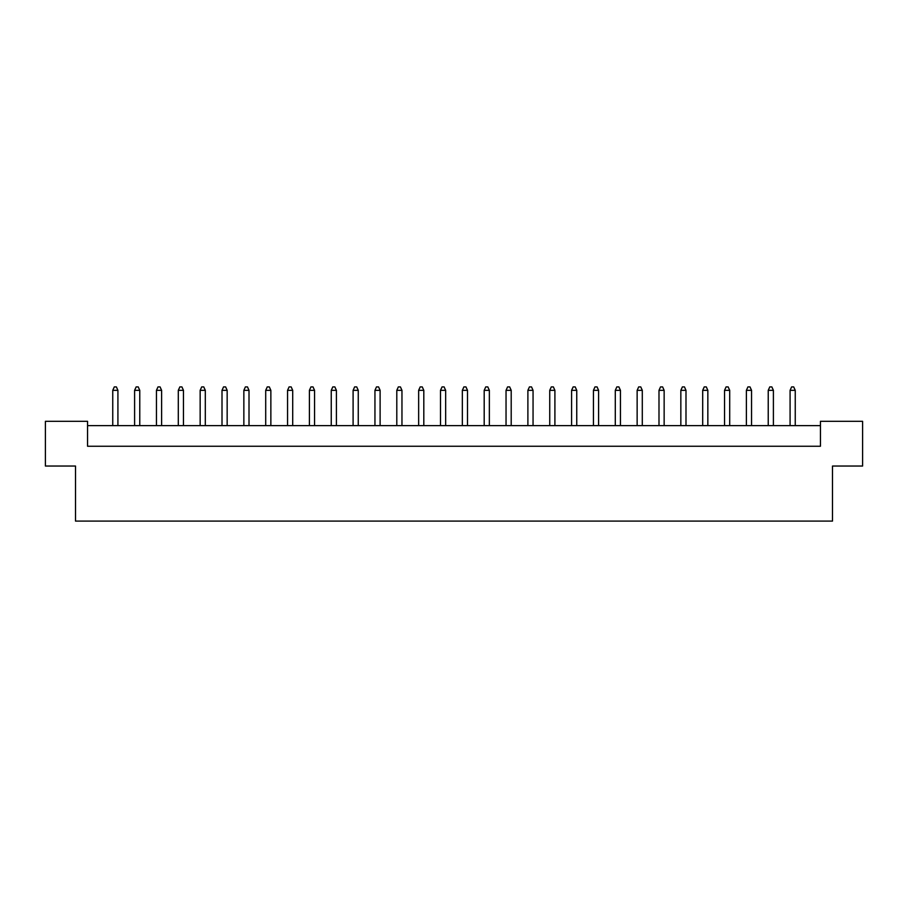 <?xml version="1.0" encoding="UTF-8"?>
<svg xmlns="http://www.w3.org/2000/svg" width="908" height="908" viewBox="0 0 908 908"><rect width="100%" height="100%" fill="white"/><g stroke="black" fill="none" stroke-linecap="round" stroke-linejoin="round"><path stroke-width="1.36" d="M75.512 466.042L45.4 466.042L45.4 421.312L87.554 421.312L87.554 446.259L820.446 446.259L820.446 421.312L862.6 421.312L862.6 466.042L832.488 466.042L832.488 521.101L75.512 521.101L75.512 466.042M820.446 425.614L87.554 425.614M117.915 425.614L117.915 390.349L112.751 390.349L112.751 425.614M112.751 390.349L114.306 386.899L116.372 386.899L117.915 390.349M139.764 425.614L139.764 390.349L134.6 390.349L134.6 425.614M134.6 390.349L136.155 386.899L138.22 386.899L139.764 390.349M161.613 425.614L161.613 390.349L156.448 390.349L156.448 425.614M156.448 390.349L158.003 386.899L160.069 386.899L161.613 390.349M205.31 425.614L205.31 390.349L200.157 390.349L200.157 425.614M200.157 390.349L201.701 386.899L203.767 386.899L205.31 390.349M249.008 425.614L249.008 390.349L243.855 390.349L243.855 425.614M243.855 390.349L245.398 386.899L247.464 386.899L249.008 390.349M292.705 425.614L292.705 390.349L287.552 390.349L287.552 425.614M287.552 390.349L289.096 386.899L291.162 386.899L292.705 390.349M183.461 425.614L183.461 390.349L178.297 390.349L178.297 425.614M178.297 390.349L179.852 386.899L181.918 386.899L183.461 390.349M227.159 425.614L227.159 390.349L222.006 390.349L222.006 425.614M222.006 390.349L223.55 386.899L225.615 386.899L227.159 390.349M270.856 425.614L270.856 390.349L265.704 390.349L265.704 425.614M265.704 390.349L267.247 386.899L269.313 386.899L270.856 390.349M314.565 425.614L314.565 390.349L309.401 390.349L309.401 425.614M309.401 390.349L310.945 386.899L313.01 386.899L314.565 390.349M336.414 425.614L336.414 390.349L331.25 390.349L331.25 425.614M331.25 390.349L332.793 386.899L334.859 386.899L336.414 390.349M380.111 425.614L380.111 390.349L374.947 390.349L374.947 425.614M374.947 390.349L376.491 386.899L378.557 386.899L380.111 390.349M423.809 425.614L423.809 390.349L418.645 390.349L418.645 425.614M418.645 390.349L420.188 386.899L422.254 386.899L423.809 390.349M467.506 425.614L467.506 390.349L462.342 390.349L462.342 425.614M462.342 390.349L463.897 386.899L465.952 386.899L467.506 390.349M511.204 425.614L511.204 390.349L506.04 390.349L506.04 425.614M506.04 390.349L507.595 386.899L509.66 386.899L511.204 390.349M554.901 425.614L554.901 390.349L549.737 390.349L549.737 425.614M549.737 390.349L551.292 386.899L553.358 386.899L554.901 390.349M598.599 425.614L598.599 390.349L593.435 390.349L593.435 425.614M593.435 390.349L594.99 386.899L597.055 386.899L598.599 390.349M642.296 425.614L642.296 390.349L637.144 390.349L637.144 425.614M637.144 390.349L638.687 386.899L640.753 386.899L642.296 390.349M685.994 425.614L685.994 390.349L680.841 390.349L680.841 425.614M680.841 390.349L682.385 386.899L684.45 386.899L685.994 390.349M729.703 425.614L729.703 390.349L724.539 390.349L724.539 425.614M724.539 390.349L726.082 386.899L728.148 386.899L729.703 390.349M773.4 425.614L773.4 390.349L768.236 390.349L768.236 425.614M768.236 390.349L769.78 386.899L771.845 386.899L773.4 390.349M358.263 425.614L358.263 390.349L353.099 390.349L353.099 425.614M353.099 390.349L354.642 386.899L356.708 386.899L358.263 390.349M401.96 425.614L401.96 390.349L396.796 390.349L396.796 425.614M396.796 390.349L398.34 386.899L400.405 386.899L401.96 390.349M445.658 425.614L445.658 390.349L440.494 390.349L440.494 425.614M440.494 390.349L442.048 386.899L444.103 386.899L445.658 390.349M489.355 425.614L489.355 390.349L484.191 390.349L484.191 425.614M484.191 390.349L485.746 386.899L487.812 386.899L489.355 390.349M533.053 425.614L533.053 390.349L527.889 390.349L527.889 425.614M527.889 390.349L529.443 386.899L531.509 386.899L533.053 390.349M576.75 425.614L576.75 390.349L571.586 390.349L571.586 425.614M571.586 390.349L573.141 386.899L575.207 386.899L576.75 390.349M620.448 425.614L620.448 390.349L615.295 390.349L615.295 425.614M615.295 390.349L616.838 386.899L618.904 386.899L620.448 390.349M664.145 425.614L664.145 390.349L658.992 390.349L658.992 425.614M658.992 390.349L660.536 386.899L662.602 386.899L664.145 390.349M707.843 425.614L707.843 390.349L702.69 390.349L702.69 425.614M702.69 390.349L704.233 386.899L706.299 386.899L707.843 390.349M751.552 425.614L751.552 390.349L746.387 390.349L746.387 425.614M746.387 390.349L747.931 386.899L749.997 386.899L751.552 390.349M795.249 425.614L795.249 390.349L790.085 390.349L790.085 425.614M790.085 390.349L791.628 386.899L793.694 386.899L795.249 390.349"/></g></svg>
